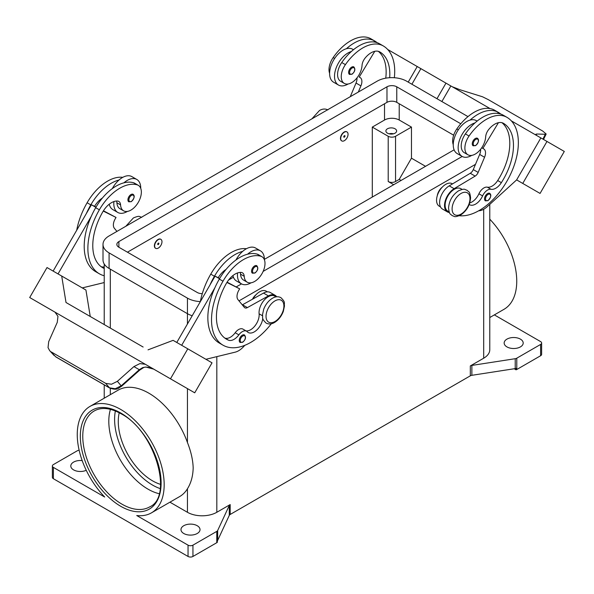 <?xml version="1.0" encoding="UTF-8"?>
<svg xmlns="http://www.w3.org/2000/svg" width="594" height="594" viewBox="0 0 594 594"><rect width="100%" height="100%" fill="white"/><g stroke="black" fill="none" stroke-linecap="round" stroke-linejoin="round"><path stroke-width="0.89" d="M389.686 77.71A48.478 27.985 120 0 0 379.781 51.916L379.781 51.916A17.315 9.994 120 0 0 365.147 58.026A8.658 4.997 120 0 0 362.028 65.496A14.716 8.494 -60 0 1 357.885 76.671A14.716 8.494 -60 0 1 344.29 83.398A14.716 8.494 -60 0 1 345.411 64.642A40.949 23.641 -60 0 1 383.241 45.916A55.398 31.987 -60 0 1 394.342 77.725M344.379 132.18A5.19 3 -60 0 1 346.97 131.927A5.19 3 -60 0 1 347.772 136.085A5.19 3 -60 0 1 344.379 140.667A5.19 3 -60 0 1 341.78 140.919A5.19 3 -60 0 1 340.986 136.761A5.19 3 -60 0 1 344.379 132.18M341.661 140.845A5.19 3 -60 0 1 341.535 140.778A5.19 3 -60 0 1 340.741 136.62A5.19 3 -60 0 1 344.134 132.039A5.19 3 -60 0 1 346.725 131.786A5.19 3 -60 0 1 346.844 131.861M344.379 137.132A0.869 0.497 -60 0 1 344.379 135.714A0.869 0.497 -60 0 1 344.379 137.132M469.208 204.47A12.118 6.994 120 0 0 469.55 204.692A12.118 6.994 120 0 0 482.595 195.901A8.658 4.997 -60 0 1 491.015 189.278A12.118 6.994 120 0 0 501.366 182.655A48.478 27.985 120 0 0 503.422 123.3A17.315 9.994 120 0 0 488.788 129.41A8.658 4.997 120 0 0 485.669 136.88A14.716 8.494 -60 0 1 481.526 148.055A14.716 8.494 -60 0 1 467.931 154.782L464.263 152.665A14.716 8.494 -60 0 1 465.384 133.902A40.949 23.641 -60 0 1 474.97 122.921A19.045 10.996 120 0 0 458.152 147.691A19.045 10.996 120 0 0 462.095 156.408L457.202 153.579A19.045 10.996 -60 0 1 453.252 144.862A19.045 10.996 -60 0 1 470.077 120.092A40.949 23.641 -60 0 1 498.321 112.355L494.646 110.232L498.321 112.355A55.398 31.987 -60 0 1 500.824 114.093M462.095 156.408A19.045 10.996 120 0 0 471.755 155.383M473.151 145.797A4.329 2.502 -60 0 1 472.49 142.33A4.329 2.502 -60 0 1 475.311 138.513A4.329 2.502 -60 0 1 477.479 138.298C479.336 139.887 478.734 142.322 475.66 145.619L473.151 145.797M104.225 268.518A48.478 27.985 -60 0 1 102.814 267.79A48.478 27.985 -60 0 1 102.814 211.82A17.315 9.994 -60 0 1 117.456 201.032A8.658 4.997 -60 0 1 118.793 201.425A8.658 4.997 -60 0 1 120.567 204.908A14.716 8.494 120 0 0 123.589 210.818A14.716 8.494 120 0 0 124.71 211.293A14.716 8.494 120 0 0 138.81 201.403A14.716 8.494 120 0 0 138.305 185.328L134.638 183.212A14.716 8.494 120 0 0 133.516 182.737A40.949 23.641 120 0 0 123.923 182.826A40.949 23.641 120 0 0 95.679 207.7A55.398 31.987 120 0 0 91.238 216.394L58.034 273.916M138.305 185.328A14.716 8.494 120 0 0 137.184 184.853A40.949 23.641 120 0 0 99.354 209.816A55.398 31.987 120 0 0 99.354 273.789A55.398 31.987 120 0 0 104.225 275.75M158.301 248.092A5.19 3 120 0 0 161.694 243.518A5.19 3 120 0 0 160.9 239.352A5.19 3 120 0 0 158.301 239.612A5.19 3 120 0 0 154.908 244.186A5.19 3 120 0 0 155.702 248.351A5.19 3 120 0 0 158.301 248.092M155.583 248.277A5.19 3 -60 0 1 155.457 248.21A5.19 3 -60 0 1 154.663 244.045A5.19 3 -60 0 1 158.056 239.471A5.19 3 -60 0 1 160.655 239.211A5.19 3 -60 0 1 160.774 239.285M158.301 243.146A0.869 0.497 120 0 0 158.301 244.557A0.869 0.497 120 0 0 158.301 243.146M262.778 318.25A12.118 6.994 -60 0 1 257.076 329.722A12.118 6.994 -60 0 1 248.21 332.484A12.118 6.994 -60 0 1 247.29 331.756A8.658 4.997 120 0 0 246.629 331.229A8.658 4.997 120 0 0 238.87 334.853A12.118 6.994 -60 0 1 228.519 340.184A48.478 27.985 -60 0 1 226.463 339.174A48.478 27.985 -60 0 1 226.463 283.204A17.315 9.994 -60 0 1 241.097 272.416A8.658 4.997 -60 0 1 242.434 272.809A8.658 4.997 -60 0 1 244.208 276.292A14.716 8.494 120 0 0 247.238 282.202A14.716 8.494 120 0 0 248.351 282.677A14.716 8.494 120 0 0 262.459 272.787A14.716 8.494 120 0 0 261.947 256.712L258.279 254.596A14.716 8.494 120 0 0 257.157 254.121A40.949 23.641 120 0 0 247.564 254.21A19.045 10.996 -60 0 1 260.447 250.839L255.546 248.01A19.045 10.996 120 0 0 242.671 251.381A40.949 23.641 120 0 0 214.427 276.255A55.398 31.987 120 0 0 209.979 284.957L215.058 276.158L219.528 278.735M235.967 259.979A19.045 10.996 -60 0 1 242.671 251.381M251.062 282.803A19.045 10.996 -60 0 1 241.402 283.821A19.045 10.996 -60 0 1 237.459 275.104A19.045 10.996 -60 0 1 237.578 272.928M260.447 250.839A19.045 10.996 -60 0 1 264.389 259.556A19.045 10.996 -60 0 1 264.389 259.749M254.618 265.934A4.329 2.502 120 0 0 251.789 269.743A4.329 2.502 120 0 0 252.457 273.21L254.967 273.032C257.967 270.448 258.576 268.005 256.786 265.718A4.329 2.502 120 0 0 254.618 265.934M387.466 133.175A5.368 3.096 180 0 1 385.892 130.984A5.368 3.096 180 0 1 389.211 128.118A5.368 3.096 180 0 1 395.055 128.787A5.368 3.096 180 0 1 396.629 130.984A5.368 3.096 180 0 1 393.317 133.843A5.368 3.096 180 0 1 387.466 133.175M393.458 133.806A5.368 3.096 0 0 0 389.063 133.806M252.472 299.22A8.658 4.997 -60 0 1 256.118 294.639M240.169 272.408A8.658 4.997 -60 0 1 240.54 274.168A14.716 8.494 120 0 0 243.562 280.086L247.238 282.202M240.139 342.463A4.329 2.502 -60 0 1 239.479 338.996A4.329 2.502 -60 0 1 242.3 335.179A4.329 2.502 -60 0 1 244.468 334.964C246.258 337.258 245.656 339.701 242.649 342.285L240.139 342.463M133.138 194.335A4.329 2.502 120 0 0 130.977 194.55A4.329 2.502 120 0 0 128.148 198.359A4.329 2.502 120 0 0 128.816 201.826L131.326 201.648C134.393 198.359 135.001 195.916 133.138 194.335M113.937 201.544A19.045 10.996 120 0 0 113.81 203.72A19.045 10.996 120 0 0 117.761 212.437A19.045 10.996 120 0 0 127.413 211.419M140.748 188.365A19.045 10.996 120 0 0 140.748 188.172A19.045 10.996 120 0 0 136.798 179.455A19.045 10.996 120 0 0 123.923 182.826M117.761 212.437L112.86 209.615A19.045 10.996 -60 0 1 109.259 204.188M139.649 370.107L139.3 369.698L121.176 385.833L115.258 388.736L109.459 387.815L55.747 356.808L49.651 350.638L48.04 347.616L48.693 341.661L57.269 322.334L57.96 316.327L54.997 312.147L136.204 359.021L54.9 312.088A10.388 8.479 -60 0 0 54.67 311.947L29.7 297.535L47.015 267.552L61.702 276.032L66.008 302.502L143.132 347.03M145.515 364.397L155.791 370.329L145.515 364.397A10.388 8.479 -60 0 0 145.278 364.263L139.857 363.61L133.917 366.595L139.3 369.698L142.694 367.619L145.745 367.01L153.72 369.141L157.395 371.265A10.388 8.479 -60 0 0 157.395 371.265L162.927 374.458M142.694 367.619A3.46 0.743 -114.4 0 0 143.184 367.857A3.46 0.743 -114.4 0 0 143.206 367.842L139.687 370.144L121.562 386.278L117.382 381.318L111.486 384.244L105.725 383.375L109.459 387.815A3.46 1.997 120 0 0 109.749 388.053A3.46 1.997 120 0 0 109.756 388.06A3.46 1.997 120 0 0 109.831 388.105M437.266 195.745A8.658 4.997 -60 0 1 442.196 187.207M467.931 154.782A14.716 8.494 -60 0 1 469.052 136.026A40.949 23.641 -60 0 1 506.89 117.3L503.215 115.177A40.949 23.641 -60 0 0 474.97 122.921M449.19 211.932L447.817 211.137A12.986 7.499 -60 0 1 445.188 203.935A12.986 7.499 -60 0 1 451.291 191.617A12.986 7.499 -60 0 1 460.796 188.647L462.169 189.441M453.252 144.684A14.716 8.494 -60 0 1 456.816 128.957A40.949 23.641 -60 0 1 494.646 110.232L498.321 112.355M440.51 206.92L439.248 206.185A55.398 31.987 -60 0 1 439.248 206.185A12.986 7.499 -60 0 1 436.62 198.983A12.986 7.499 -60 0 1 442.723 186.672A12.986 7.499 -60 0 1 452.227 183.702L452.539 183.88M485.417 200.854A4.329 2.502 -60 0 1 484.756 197.386A4.329 2.502 -60 0 1 487.577 193.57A4.329 2.502 -60 0 1 489.746 193.362C491.602 194.943 491 197.379 487.926 200.675L485.417 200.854M351.67 67.129A4.329 2.502 -60 0 1 353.838 66.914C355.628 69.208 355.019 71.644 352.019 74.235L349.51 74.413A4.329 2.502 -60 0 1 348.841 70.946A4.329 2.502 -60 0 1 351.67 67.129M348.114 83.999A19.045 10.996 -60 0 1 338.454 85.024A19.045 10.996 -60 0 1 334.511 76.307A19.045 10.996 -60 0 1 351.329 51.537A40.949 23.641 -60 0 1 379.573 43.793L383.249 45.916A40.949 23.641 -60 0 1 383.249 45.916L379.573 43.793M338.454 85.024L333.553 82.195A19.045 10.996 120 0 1 329.611 73.478A19.045 10.996 120 0 1 346.436 48.708A19.045 10.996 -60 0 1 352.598 49.213L353.467 49.71M452.153 86.694L460.083 89.776L482.514 96.777L488.275 99.629L542.73 131.066L546.168 134.014L545.307 134.259L542.938 139.115M536.159 135.016L536.731 134.029L535.855 134.266L536.672 135.499M159.118 493.696A55.398 31.987 60 0 1 147.98 489.129A55.398 31.987 60 0 1 108.806 421.28A55.398 31.987 60 0 1 110.425 409.348M119.223 412.756A48.478 27.985 -120 0 0 152.547 480.836A48.478 27.985 -120 0 0 160.566 484.37M53.386 467.404A3.46 1.997 180 0 1 52.376 465.993L52.376 477.301A3.46 1.997 0 0 0 53.386 478.719L53.386 467.404L104.7 497.03A61.457 35.484 60 0 1 77.257 434.541A61.457 35.484 60 0 1 89.991 406.407A61.457 35.484 60 0 1 137.348 422.869A61.457 35.484 60 0 1 164.174 484.719A61.457 35.484 60 0 1 151.448 512.86A61.457 35.484 60 0 1 136.739 515.525L188.046 545.151L188.046 556.459A3.46 1.997 0 0 0 190.496 557.046A3.46 1.997 0 0 0 192.946 556.459L192.946 545.151A3.46 1.997 180 0 1 190.496 545.738A3.46 1.997 180 0 1 188.046 545.151M89.991 406.407L118.147 390.154A61.457 35.484 60 0 1 187.437 442.5C191.03 451.603 192.946 460.098 193.176 467.983C192.946 476.128 191.03 483.063 187.437 488.78A61.457 35.484 60 0 1 179.603 496.599L151.448 512.86M489.775 219.171A61.457 35.484 60 0 1 516.743 281.17A61.457 35.484 60 0 1 504.009 309.311L489.775 317.53M52.376 465.993A3.46 1.997 180 0 1 53.386 464.582L77.213 450.824A3.46 1.997 180 0 1 77.933 450.504A3.46 1.997 180 0 1 78.772 450.304L79.143 450.245M516.787 369.498L516.787 358.182A3.46 1.997 180 0 1 516.067 358.501A3.46 1.997 180 0 1 515.228 358.702L515.228 368.599A3.46 1.997 0 0 0 516.038 368.406L516.038 369.824A3.46 1.997 0 0 0 516.067 369.81A3.46 1.997 0 0 0 516.787 369.498L540.614 355.739A3.46 1.997 0 0 0 541.624 354.321L541.624 343.013A3.46 1.997 180 0 1 540.614 344.431L540.614 355.739M494.342 314.887L540.614 341.602A3.46 1.997 180 0 1 541.624 343.013M216.773 531.392L216.773 542.701A3.46 1.997 0 0 0 217.322 542.292A3.46 1.997 0 0 0 217.337 542.27L217.337 540.859A3.46 1.997 0 0 0 217.671 540.391L229.284 515.362A3.46 1.997 180 0 1 229.633 514.879A3.46 1.997 180 0 1 230.182 514.463L230.182 504.573A3.46 1.997 0 0 0 229.633 504.982A3.46 1.997 0 0 0 229.284 505.464L217.671 530.501A3.46 1.997 180 0 1 217.322 530.984A3.46 1.997 180 0 1 216.773 531.392L192.946 545.151M470.322 365.926L470.322 375.824A3.46 1.997 180 0 1 471.035 375.505A3.46 1.997 180 0 1 471.874 375.304L471.874 365.414A3.46 1.997 0 0 0 471.035 365.607A3.46 1.997 0 0 0 470.322 365.926L483.687 358.212A20.775 11.991 0 0 0 489.775 349.732L489.775 204.366M520.411 339.129A9.519 5.495 180 0 1 523.203 343.013A9.519 5.495 180 0 1 517.322 348.091A9.519 5.495 180 0 1 506.949 346.903A9.519 5.495 180 0 1 504.158 343.013A9.519 5.495 180 0 1 510.038 337.934A9.519 5.495 180 0 1 520.411 339.129M86.249 470.292A9.519 5.495 180 0 1 73.589 469.884A9.519 5.495 180 0 1 70.797 465.993A9.519 5.495 180 0 1 82.187 460.602M197.23 525.72A9.519 5.495 180 0 1 200.022 529.603A9.519 5.495 180 0 1 194.141 534.682A9.519 5.495 180 0 1 183.761 533.494A9.519 5.495 180 0 1 180.977 529.603A9.519 5.495 180 0 1 186.85 524.524A9.519 5.495 180 0 1 197.23 525.72M169.936 502.182L187.437 512.288A20.775 11.991 0 0 0 216.817 512.288L230.182 504.573M216.773 542.701L192.946 556.459M470.322 375.824L230.182 514.463M516.038 369.824L514.196 368.755M516.787 358.182L540.614 344.431M515.228 368.599L471.874 375.304M471.874 365.414L515.228 358.702M188.046 556.459L53.386 478.719M393.711 184.697L388.201 181.519A5.19 3 0 0 0 395.545 181.519L399.22 179.395L411.464 158.19L425.542 166.32M401.054 180.457L399.22 179.395M372.29 197.067L372.29 127.094L388.201 136.278A5.19 3 0 0 0 395.545 136.278L411.464 127.094L411.464 158.19M372.29 127.094L384.526 120.025A10.388 5.999 180 0 1 399.22 120.025L411.464 127.094M536.731 134.029L545.307 134.259M564.3 151.448L540.065 193.429L516.631 179.9L540.867 137.919L511.33 120.864L564.3 151.448M406.207 60.172L490.028 108.568M441.877 101.537L450.868 85.959L441.877 101.537M478.69 210.796L478.913 210.781A17.315 9.994 120 0 0 487.31 206.615L516.631 179.9L522.75 183.435L546.985 141.454M522.75 183.435L540.065 193.429M436.976 98.715L445.975 83.13M411.902 84.237L420.894 68.652M408.226 82.113L417.226 66.535L387.689 49.48M374.955 42.129L374.042 41.602L373.819 41.966M344.29 83.398L340.622 81.281A14.716 8.494 -60 0 1 341.743 62.519A40.949 23.641 -60 0 1 351.329 51.537M329.611 73.3A14.716 8.494 -60 0 1 333.167 57.573A40.949 23.641 -60 0 1 371.005 38.848L374.673 40.971A55.398 31.987 -60 0 1 377.183 42.709M483.739 148.916L481.734 147.758L483.739 148.916A8.658 4.997 -60 0 1 484.556 157.262L478.17 172.416A5.19 3 -60 0 1 475.148 176.106L454.128 188.692A13.848 7.997 120 0 0 445.225 200.906A13.848 7.997 120 0 0 447.379 211.887L442.485 209.058A13.848 7.997 -60 0 1 440.325 198.077A13.848 7.997 -60 0 1 449.227 185.863L470.255 173.277A5.19 3 120 0 0 473.277 169.587L479.662 154.433A8.658 4.997 120 0 0 480.598 149.309M497.46 113.35L497.683 112.986L498.596 113.513M498.425 122.691L482.87 148.418M447.379 211.887A13.848 7.997 120 0 0 449.428 212.511M469.757 202.91A12.118 6.994 120 0 0 478.92 193.778A8.658 4.997 -60 0 1 487.34 187.162A12.118 6.994 120 0 0 497.69 180.539A48.478 27.985 120 0 0 501.945 122.698M506.89 117.3L503.215 115.177L506.89 117.3A55.398 31.987 -60 0 1 510.142 175.119A55.398 31.987 -60 0 1 459.259 215.726M56.044 357.046L55.747 356.808A3.46 1.997 120 0 0 56.036 357.046A3.46 1.997 120 0 0 56.044 357.053L109.756 388.06C118.191 390.83 118.265 387.837 121.562 386.278M51.27 351.93L105.725 383.375M117.382 381.318L133.917 366.595M155.791 370.329L194.721 392.812L212.028 362.823L173.106 340.347L148.025 349.859M167.82 377.287L185.135 387.281L167.82 377.279M145.374 364.322L136.301 359.08M170.478 378.816L187.793 348.834M54.707 311.969L39.286 303.074L55.116 312.221M145.278 364.263L136.204 359.028M181.675 345.3L214.88 287.778A55.398 31.987 120 0 0 219.327 343.057L222.995 345.173A55.398 31.987 120 0 0 271.302 323.775M209.979 284.957L176.774 342.471M90.243 316.491L85.937 290.028L61.702 276.032M53.133 271.087L91.417 204.774L94.557 206.341A17.315 9.994 -60 0 1 102.413 198.032M95.886 207.351L91.417 204.774M91.238 216.394A55.398 31.987 120 0 0 95.686 271.673L99.354 273.789M82.276 287.912L104.225 282.558M116.528 201.024A8.658 4.997 -60 0 1 116.899 202.784A14.716 8.494 120 0 0 119.921 208.702L123.589 210.818M112.325 188.595A19.045 10.996 -60 0 1 119.03 179.997A19.045 10.996 -60 0 1 131.905 176.626L136.798 179.455M122.795 177.339A40.949 23.641 120 0 0 87.11 202.754A55.398 31.987 120 0 0 76.708 230.257M244.832 345.307L243.629 346.621A17.315 9.994 -60 0 1 235.231 352.145L205.918 359.296M246.629 331.229L242.953 329.113A8.658 4.997 120 0 0 235.194 332.737A12.118 6.994 -60 0 1 224.851 338.06A48.478 27.985 -60 0 1 224.695 337.993M276.099 296.866L274.725 296.079A12.986 7.499 120 0 0 264.233 300.089A12.986 7.499 120 0 0 259.11 313.81A12.118 6.994 -60 0 1 255.153 325.623A12.118 6.994 -60 0 1 246.005 330.873M226.908 282.454L239.664 288.825L238.803 290.325A8.658 4.997 120 0 0 237.979 299.621L244.372 307.402A5.19 3 120 0 0 244.862 307.818A5.19 3 120 0 0 247.386 307.603L268.414 295.909A13.848 7.997 -60 0 1 275.156 295.329A13.848 7.997 -60 0 1 276.722 296.785M227.086 282.165L239.664 288.825M219.683 278.467L218.198 277.725A17.315 9.994 -60 0 1 226.054 269.416M215.058 276.158L218.198 277.725M275.156 295.329L270.263 292.5A13.848 7.997 120 0 0 263.513 293.08L242.493 304.774A5.19 3 -60 0 1 242.3 304.878M247.564 254.21A40.949 23.641 120 0 0 219.327 279.083A55.398 31.987 120 0 0 214.88 287.778M267.419 291.854L266.157 291.127A12.986 7.499 120 0 0 252.992 298.931M246.436 248.723A40.949 23.641 120 0 0 210.751 274.138A55.398 31.987 120 0 0 200.349 301.641M261.947 256.712A14.716 8.494 120 0 0 260.833 256.244A40.949 23.641 120 0 0 222.995 281.207A55.398 31.987 120 0 0 222.995 345.173M475.49 164.338L239.003 300.868M192.211 315.741A20.775 11.991 180 0 1 187.437 313.684L109.088 268.451A20.775 11.991 180 0 1 103.007 259.964L103.007 244.416A20.775 11.991 180 0 1 109.088 235.937L377.183 81.155A20.775 11.991 180 0 1 406.563 81.155L467.975 116.61M453.668 135.202L396.77 102.354A6.928 3.995 0 0 0 386.976 102.354L127.45 252.19M202.279 293.651A6.928 3.995 180 0 1 197.23 292.478L118.882 247.245A6.928 3.995 180 0 1 116.855 244.416A6.928 3.995 180 0 1 118.882 241.587L386.976 86.806A6.928 3.995 180 0 1 396.77 86.806L460.788 123.767M454.113 149.822L264.389 259.363M233.412 277.242L228.564 280.041M200.356 301.603A20.775 11.991 180 0 1 187.437 298.129L109.088 252.896A20.775 11.991 180 0 1 103.007 244.416M462.199 156.46L263.135 271.391M241.498 283.88L236.301 286.887M232.907 275.571A19.045 10.996 120 0 0 236.501 280.999L241.402 283.821M119.03 179.997A40.949 23.641 120 0 0 90.785 204.871A55.398 31.987 120 0 0 86.338 213.573M104.225 266.84A12.118 6.994 -60 0 1 101.21 266.676A48.478 27.985 -60 0 1 101.054 266.609M94.557 206.341L96.042 207.083M103.445 210.781L116.023 217.441L103.259 211.07M116.936 231.408L114.338 228.237A8.658 4.997 -60 0 1 115.162 218.941L116.023 217.441M470.077 120.092A19.045 10.996 -60 0 1 476.24 120.597L477.108 121.094M346.436 48.708A40.949 23.641 -60 0 1 374.673 40.971L371.005 38.848M385.758 78.17A48.478 27.985 120 0 0 378.304 51.314M358.316 92.048L360.914 85.878A8.658 4.997 120 0 0 360.098 77.532L359.229 77.034L374.784 51.307M356.957 77.925A8.658 4.997 -60 0 1 356.021 83.049L350.267 96.688M360.098 77.532L359.229 77.034M461.041 193.458A12.637 7.299 -60 0 1 469.973 198.619A12.637 7.299 -60 0 1 461.041 214.1A12.637 7.299 -60 0 1 452.101 208.94A12.637 7.299 -60 0 1 461.041 193.458M115.377 410.966A53.668 30.985 -120 0 0 152.547 485.075A53.668 30.985 -120 0 0 160.187 488.595M475.801 145.3A3.638 2.101 -60 0 1 473.232 143.815A3.638 2.101 -60 0 1 475.801 139.36A3.638 2.101 -60 0 1 478.378 140.845A3.638 2.101 -60 0 1 475.801 145.3M133.516 182.737L137.184 184.853M255.108 266.78A3.638 2.101 120 0 0 252.539 271.235A3.638 2.101 120 0 0 255.108 272.713A3.638 2.101 120 0 0 257.677 268.265A3.638 2.101 120 0 0 255.108 266.78M274.963 300.891A12.637 7.299 120 0 0 266.03 316.364A12.637 7.299 120 0 0 274.963 321.525A12.637 7.299 120 0 0 283.902 306.051A12.637 7.299 120 0 0 274.963 300.891M244.208 276.292L240.54 274.168M242.79 336.033A3.638 2.101 120 0 0 240.221 340.481A3.638 2.101 120 0 0 242.79 341.966A3.638 2.101 120 0 0 245.367 337.511A3.638 2.101 120 0 0 242.79 336.033M131.467 201.329A3.638 2.101 120 0 0 134.036 196.881A3.638 2.101 120 0 0 131.467 195.396A3.638 2.101 120 0 0 128.898 199.851A3.638 2.101 120 0 0 131.467 201.329M469.052 136.026L465.384 133.902M458.301 129.811L456.816 128.957M488.068 200.356A3.638 2.101 -60 0 1 485.498 198.871A3.638 2.101 -60 0 1 488.068 194.424A3.638 2.101 -60 0 1 490.644 195.909A3.638 2.101 -60 0 1 488.068 200.356M352.16 67.976A3.638 2.101 -60 0 1 354.729 69.461A3.638 2.101 -60 0 1 352.16 73.916A3.638 2.101 -60 0 1 349.591 72.431A3.638 2.101 -60 0 1 352.16 67.976M82.766 436.308A55.398 31.987 60 0 1 94.246 410.944C101.425 406.92 110.373 407.863 121.079 413.78C154.975 430.977 173.775 496.673 149.643 506.905A55.398 31.987 60 0 1 121.941 504.158A55.398 31.987 60 0 1 82.766 436.308M120.716 506.281A57.128 32.982 -120 0 0 161.115 482.959A57.128 32.982 -120 0 0 120.716 412.986A57.128 32.982 -120 0 0 80.324 436.308A57.128 32.982 -120 0 0 120.716 506.281M229.284 505.464L229.284 515.362M217.671 540.391L217.671 530.501M483.687 209.259L483.687 358.212M216.817 356.638L216.817 512.288M110.313 269.156L110.313 328.081M110.313 388.35L110.313 394.676M187.437 298.129L187.437 324.005M187.437 388.602L187.437 442.5M187.437 488.78L187.437 512.288M395.545 136.278L395.545 181.519M399.22 120.025L399.22 103.772M479.662 154.433L484.556 157.262M473.277 169.587L478.17 172.416M470.255 173.277L475.148 176.106M449.227 185.863L454.128 188.692M482.595 195.901L478.92 193.778M491.015 189.278L487.34 187.162M501.366 182.655L497.69 180.539M121.525 386.241L120.627 385.246M242.493 304.774L247.386 307.603M263.513 293.08L268.414 295.909M214.427 276.255L210.751 274.138M262.481 315.756L259.11 313.81M238.87 334.853L235.194 332.737M228.519 340.184L224.851 338.06M260.833 256.244L257.157 254.121M222.995 281.207L219.327 279.083M388.201 136.278L388.201 181.519M384.526 120.025L384.526 103.772M118.882 247.245L118.882 241.587M386.976 102.354L386.976 86.806M396.77 102.354L396.77 86.806M109.088 268.451L109.088 252.896M87.11 202.754L90.785 204.871M95.679 207.7L99.354 209.816M116.899 202.784L120.567 204.908M101.21 266.676L104.225 268.421M333.167 57.573L334.66 58.427M341.743 62.519L345.411 64.642M360.914 85.878L356.021 83.049M125.824 226.277L133.39 217.953C140.191 215.087 139.286 216.84 141.788 217.33M280.851 297.616C278.192 296.295 275.393 296.503 272.46 298.24C268.54 300.661 265.622 304.328 263.699 309.236L262.496 314.805C263.201 317.775 260.9 318.013 266.142 323.106C268.8 324.421 271.599 324.213 274.532 322.475C278.452 320.055 281.37 316.394 283.293 311.486L284.489 305.91C283.791 302.94 286.093 302.702 280.851 297.616M466.929 190.184C468.621 192.129 469.706 190.511 470.582 197.832C470.01 205.168 466.684 210.907 460.61 215.05C453.809 217.909 454.714 216.157 452.212 215.674C450.519 213.736 449.435 215.347 448.559 208.034C449.131 200.69 452.457 194.951 458.531 190.815C465.332 187.949 464.426 189.701 466.929 190.184M327.858 109.897C325.2 108.576 322.401 108.784 319.468 110.521L311.895 118.845M546.168 134.014L543.517 139.449M104.225 398.188L104.225 384.867M104.225 324.569L104.225 264.026M143.184 367.849C145.998 365.681 154.091 369.03 153.735 369.149M49.651 350.638L54.151 355.539"/></g></svg>
